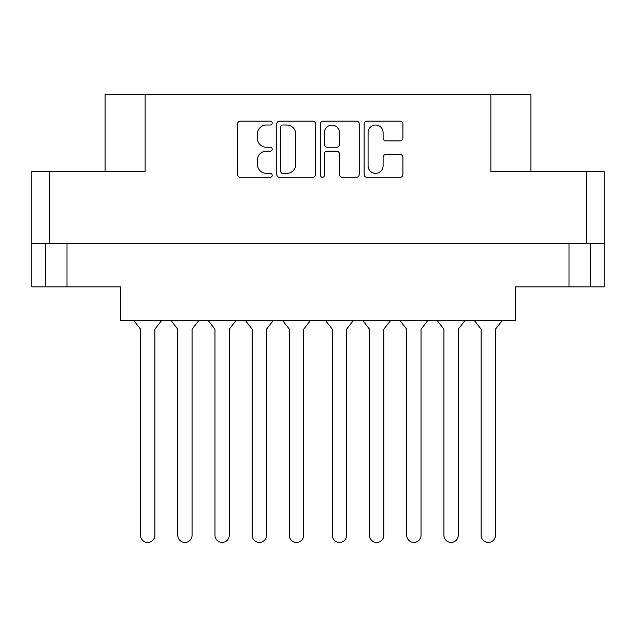 <?xml version="1.0" encoding="UTF-8"?>
<svg xmlns="http://www.w3.org/2000/svg" width="636" height="636" viewBox="0 0 636 636"><rect width="100%" height="100%" fill="white"/><g stroke="black" fill="none" stroke-linecap="round" stroke-linejoin="round"><path stroke-width="0.95" d="M368.077 165.837A7.513 7.513 0 0 0 375.59 173.35A7.513 7.513 0 0 0 383.103 165.837L383.103 157.338A2.806 2.806 0 0 1 385.917 154.532L400.1 154.532A2.806 2.806 0 0 1 402.906 157.338L402.906 174.479A2.806 2.806 0 0 1 400.1 177.285L366.948 177.285A2.806 2.806 0 0 1 364.142 174.479L364.142 123.909A2.806 2.806 0 0 1 366.948 121.102L400.1 121.102A2.806 2.806 0 0 1 402.906 123.909L402.906 138.099A2.806 2.806 0 0 1 400.1 140.906L385.917 140.906A2.806 2.806 0 0 1 383.103 138.099L383.103 132.55A7.513 7.513 0 0 0 375.59 125.03A7.513 7.513 0 0 0 368.077 132.55L368.077 165.837M322.428 177.285A1.964 1.964 0 0 0 324.392 175.321L324.392 153.968A2.806 2.806 0 0 1 327.198 151.161L336.611 151.161A2.806 2.806 0 0 1 339.417 153.968L339.417 174.479A2.806 2.806 0 0 0 342.232 177.285L356.414 177.285A2.806 2.806 0 0 0 359.229 174.479L359.229 123.909A2.806 2.806 0 0 0 356.414 121.102L323.271 121.102A2.806 2.806 0 0 0 320.457 123.909L320.457 175.321A1.964 1.964 0 0 0 322.428 177.285M590.462 243.636L590.462 286.852L604.2 286.852L604.2 171.513L604.2 243.636L31.8 243.636L31.8 171.513L31.8 286.852L45.538 286.852L45.538 243.636M315.543 174.479L315.543 123.909A2.806 2.806 0 0 0 312.729 121.102L279.586 121.102A2.806 2.806 0 0 0 276.771 123.909L276.771 174.479A2.806 2.806 0 0 0 279.586 177.285L312.729 177.285A2.806 2.806 0 0 0 315.543 174.479M266.381 125.03L270.244 125.03A1.964 1.964 0 0 0 272.208 123.066A1.964 1.964 0 0 0 270.244 121.102L240.392 121.102A2.806 2.806 0 0 0 237.586 123.909L237.586 174.479A2.806 2.806 0 0 0 240.392 177.285L270.244 177.285A1.964 1.964 0 0 0 272.208 175.321A1.964 1.964 0 0 0 270.244 173.35L266.381 173.35A8.991 8.991 0 0 1 257.389 164.358L257.389 160.145A8.991 8.991 0 0 1 266.381 151.161L270.244 151.161A1.964 1.964 0 0 0 272.208 149.19A1.964 1.964 0 0 0 270.244 147.226L266.381 147.226A8.991 8.991 0 0 1 257.389 138.235L257.389 134.021A8.991 8.991 0 0 1 266.381 125.03M586.456 243.636L586.456 171.513L490.865 171.513L490.865 94.526L145.135 94.526L145.135 171.513L49.544 171.513L49.544 243.636M105.067 171.513L105.067 94.526L145.135 94.526M490.865 94.526L530.933 94.526L530.933 171.513M67.003 243.636L67.003 286.852L120.522 286.852L120.522 320.337L515.478 320.337L515.478 286.852L568.997 286.852L568.997 243.636M282.67 125.03A1.964 1.964 0 0 0 280.707 127.001L280.707 171.386A1.964 1.964 0 0 0 282.67 173.35L286.749 173.35A8.991 8.991 0 0 0 295.74 164.358L295.74 134.021A8.991 8.991 0 0 0 286.749 125.03L282.67 125.03M339.417 132.686A7.513 7.513 0 0 0 331.905 125.173A7.513 7.513 0 0 0 324.392 132.686L324.392 144.42A2.806 2.806 0 0 0 327.198 147.226L336.611 147.226A2.806 2.806 0 0 0 339.417 144.42L339.417 132.686M67.003 286.852L45.538 286.852M590.462 286.852L568.997 286.852M586.456 171.513L604.2 171.513M31.8 171.513L49.544 171.513M502.345 320.337L495.444 329.21L495.444 535.274A7.155 7.155 0 0 1 488.289 542.428A7.155 7.155 0 0 1 481.134 535.274L481.134 329.21L474.233 320.337M198.973 320.337L192.072 329.21L192.072 535.274A7.155 7.155 0 0 1 184.917 542.428A7.155 7.155 0 0 1 177.762 535.274L177.762 329.21L170.861 320.337M236.179 320.337L229.278 329.21L229.278 535.274A7.155 7.155 0 0 1 222.123 542.428A7.155 7.155 0 0 1 214.968 535.274L214.968 329.21L208.067 320.337M161.767 320.337L154.866 329.21L154.866 535.274A7.155 7.155 0 0 1 147.711 542.428A7.155 7.155 0 0 1 140.556 535.274L140.556 329.21L133.655 320.337M273.385 320.337L266.484 329.21L266.484 535.274A7.155 7.155 0 0 1 259.329 542.428A7.155 7.155 0 0 1 252.174 535.274L252.174 329.21L245.273 320.337M177.762 535.274L177.762 329.21L177.762 535.274M192.072 329.21L192.072 535.274L192.072 329.21M252.174 535.274L252.174 329.21M266.484 329.21L266.484 535.274M310.591 320.337L303.69 329.21L303.69 535.274A7.155 7.155 0 0 1 296.535 542.428A7.155 7.155 0 0 1 289.38 535.274L289.38 329.21L282.479 320.337M214.968 535.274L214.968 329.21M229.278 329.21L229.278 535.274M289.38 535.274L289.38 329.21M303.69 329.21L303.69 535.274M140.556 535.274L140.556 329.21M154.866 329.21L154.866 535.274M465.139 320.337L458.238 329.21L458.238 535.274A7.155 7.155 0 0 1 451.083 542.428A7.155 7.155 0 0 1 443.928 535.274L443.928 329.21L437.027 320.337M390.727 320.337L383.826 329.21L383.826 535.274A7.155 7.155 0 0 1 376.671 542.428A7.155 7.155 0 0 1 369.516 535.274L369.516 329.21L362.615 320.337M443.928 535.274L443.928 329.21L443.928 535.274M458.238 329.21L458.238 535.274L458.238 329.21M369.516 535.274L369.516 329.21M383.826 329.21L383.826 535.274M427.933 320.337L421.032 329.21L421.032 535.274A7.155 7.155 0 0 1 413.877 542.428A7.155 7.155 0 0 1 406.722 535.274L406.722 329.21L399.821 320.337M406.722 535.274L406.722 329.21M421.032 329.21L421.032 535.274M481.134 535.274L481.134 329.21M495.444 329.21L495.444 535.274M353.521 320.337L346.62 329.21L346.62 535.274A7.155 7.155 0 0 1 339.465 542.428A7.155 7.155 0 0 1 332.31 535.274L332.31 329.21L325.409 320.337M332.31 535.274L332.31 329.21M346.62 329.21L346.62 535.274"/></g></svg>

